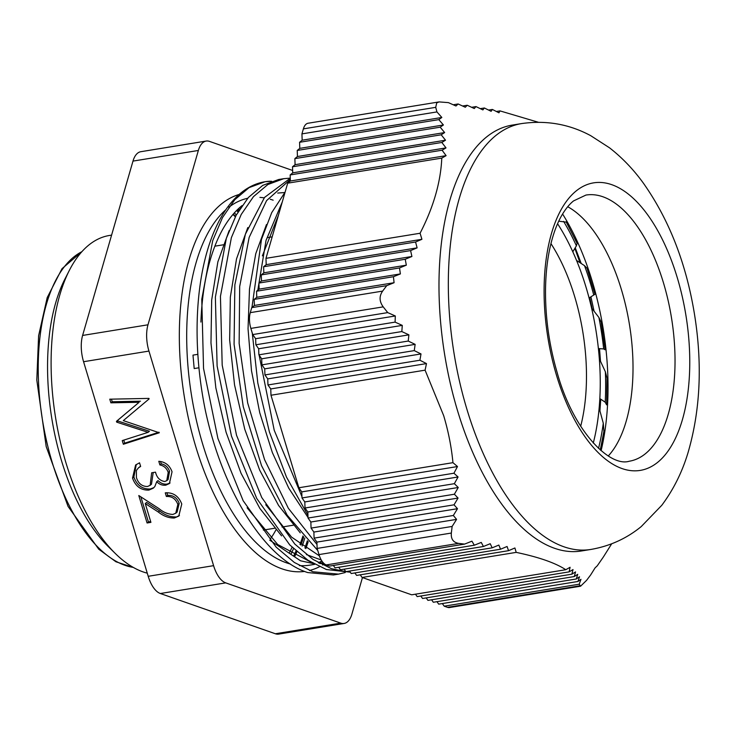 <?xml version="1.0" encoding="UTF-8"?>
<svg xmlns="http://www.w3.org/2000/svg" width="736" height="736" viewBox="0 0 736 736"><rect width="100%" height="100%" fill="white"/><g stroke="black" fill="none" stroke-linecap="round" stroke-linejoin="round"><path stroke-width="1.1" d="M611.69 543.784L603.327 557.06L597.246 565.828L595.102 567.852L590.668 574.917L586.564 580.364L580.584 586.206L449.53 607.54A16.183 7.765 -99.2 0 1 447.506 607.338L444.194 606.179L442.345 603.548M592.158 308.706L589.748 297.565M579.986 262.697L574.862 248.354M452.953 462.668L457.498 466.541L453.937 473.22L458.068 476.983L454.351 483.69L458.252 487.49L454.379 494.224L458.05 498.06L454.029 504.822L457.488 508.696L453.339 515.476L456.578 519.377L452.134 526.442L451.343 533.048C450.818 539.019 453.247 542.46 458.629 543.38L464.582 544.106L329.581 566.076L326.269 564.917A16.183 7.765 -99.2 0 1 318.992 554.585L317.133 548.421L316.903 542.11L314.097 538.136L313.876 532.064L311.07 528.089L310.85 522.017L308.044 518.043L307.823 511.98L305.017 507.996L304.796 501.934L301.99 497.95L301.769 491.887L298.853 487.756L270.986 395.241L425.086 370.162L443.679 415.656C448.362 431.36 451.453 447.037 452.953 462.668L298.853 487.756M420.072 233.257L265.972 258.336L287.693 183.181L441.784 158.102C440.717 182.197 433.476 207.258 420.072 233.257L421.921 239.301L415.564 242.006L417.119 247.857L410.596 250.599L411.912 256.487L405.232 259.247L406.327 265.172L399.51 267.95L400.384 273.921L393.429 276.718L394.082 282.716L386.731 285.651L382.628 291.097C379.077 296.222 379.27 301.475 383.208 306.866L387.725 312.607L252.715 334.576L255.631 338.707L255.852 344.779L258.658 348.754L258.879 354.826L261.685 358.8L261.906 364.872L264.712 368.846L264.932 374.918L267.729 378.893L267.959 384.965L270.756 388.939L270.986 395.241M252.715 334.576L250.856 328.403A16.183 7.765 -99.2 0 1 250.277 312.644L251.73 307.63L254.408 305.449L254.187 299.386L256.772 297.289L256.542 291.226L259.127 289.128L258.906 283.066L261.482 280.968L261.262 274.896L263.847 272.808L263.617 266.736L266.202 264.647L265.972 258.336M581.21 263.497L575.23 247.747M599.932 410.918L600.742 399.179M600.502 361.293L599.518 348.634M594.062 311.181L590.925 296.82M516.194 552.377C538.945 557.161 555.468 562.948 565.782 569.719L411.682 594.808L362.094 577.456L516.194 552.377L514.906 547.98L508.548 550.684L507.076 546.489L500.554 549.222L498.842 545.072L492.163 547.832L490.231 543.711L483.414 546.498L481.261 542.414L474.306 545.22L471.942 541.172L464.582 544.106M354.853 572.939L356.601 575.414L508.548 550.684M567.723 206.733A134.835 64.74 -99.2 0 1 575.681 212.005A134.835 64.74 -99.2 0 1 621.442 289.69A134.835 64.74 -99.2 0 1 614.164 448.426A134.835 64.74 -99.2 0 1 608.286 455.952M590.888 549.442L581.55 550.96A215.731 103.592 -99.2 0 1 457.488 410.513A215.731 103.592 -99.2 0 1 486.376 137.126A215.731 103.592 -99.2 0 1 512.238 125.102L521.576 123.584A215.731 103.592 -99.2 0 0 495.714 135.608A215.731 103.592 -99.2 0 0 466.826 408.995A215.731 103.592 -99.2 0 0 590.888 549.442C609.804 546.158 626.584 538.54 641.231 526.58L661.793 505.282C673.44 489.688 682.189 472.126 688.05 452.594C700.414 410.145 702.54 363.924 694.434 313.932C686.145 263.332 669.153 219.77 643.448 183.255C633.576 169.556 622.251 157.734 609.482 147.789L590.787 135.718C569.296 124.117 546.222 120.069 521.576 123.584M538.237 122.231L500.011 110.897L498.953 112.801L492.375 109.443L491.114 111.32L484.371 107.99L482.89 109.903L475.99 106.591L474.278 108.542L467.231 105.257L465.299 107.244L458.123 103.978L455.98 105.993L448.399 102.626L439.116 101.908L436.706 102.884L435.73 107.336L436.936 111.918L301.935 133.888L302.165 140.199L299.58 142.287L299.8 148.359L297.224 150.457L297.445 156.52L294.869 158.617L295.09 164.68L292.505 166.778L292.726 172.84L290.15 174.938L290.37 181.001L287.693 183.181M500.011 110.897L496.377 111.486M301.935 133.888L303.379 128.874A16.183 7.765 -99.2 0 1 308.062 123.243L439.116 101.908M565.782 569.719L570.087 567.281L569.112 571.872L573.022 569.563L571.881 574.181L575.561 571.909L574.264 576.555L577.723 574.319L576.279 578.993L579.517 576.794L577.944 581.477L438.702 604.146L436.963 601.662M576.279 578.993L433.32 602.26L431.572 599.785M574.264 576.555L427.938 600.374L426.19 597.899M571.881 574.181L422.556 598.488L420.808 596.013M569.112 571.872L417.165 596.602L415.463 594.191M360.244 574.825L362.094 577.456M349.471 571.053L351.219 573.528L500.554 549.222M344.089 569.167L345.837 571.651L492.163 547.832M338.707 567.29L340.446 569.765L483.414 546.498M333.362 565.46L335.064 567.879L474.306 545.22M577.944 581.477L580.962 579.315L579.204 584.209L580.584 586.206M579.204 584.209L444.194 606.179M453.339 515.476L314.097 538.136M456.578 519.377L316.903 542.11M452.134 526.442L317.133 548.421M393.429 276.718L254.187 299.386M394.082 282.716L254.408 305.449M386.731 285.651L251.73 307.63M458.123 103.978L453.238 104.77M467.231 105.257L462.604 106.012M475.99 106.591L471.629 107.3M484.371 107.99L480.295 108.652M492.375 109.443L488.584 110.06M399.51 267.95L256.542 291.226M400.384 273.921L256.772 297.289M406.327 265.172L259.127 289.128M405.232 259.247L258.906 283.066M411.912 256.487L261.482 280.968M410.596 250.599L261.262 274.896M417.119 247.857L263.847 272.808M415.564 242.006L263.617 266.736M421.921 239.301L266.202 264.647M454.029 504.822L311.07 528.089M457.488 508.696L313.876 532.064M458.05 498.06L310.85 522.017M454.379 494.224L308.044 518.043M458.252 487.49L307.823 511.98M454.351 483.69L305.017 507.996M458.068 476.983L304.796 501.934M453.937 473.22L301.99 497.95M457.498 466.541L301.769 491.887M299.58 142.287L438.822 119.628L441.839 117.466L302.165 140.199M441.839 117.466L436.936 111.918M255.852 344.779L395.094 322.12L395.306 315.974L255.631 338.707M395.306 315.974L387.725 312.607M297.224 150.457L440.183 127.181L443.412 124.982L299.8 148.359M443.412 124.982L438.822 119.628M294.869 158.617L441.195 134.798L444.645 132.563L297.445 156.52M444.645 132.563L440.183 127.181M292.505 166.778L441.839 142.471L445.519 140.199L295.09 164.68M445.519 140.199L441.195 134.798M290.15 174.938L442.097 150.208L446.007 147.899L292.726 172.84M446.007 147.899L441.839 142.471M441.784 158.102L446.099 155.655L290.37 181.001M446.099 155.655L442.097 150.208M258.879 354.826L401.838 331.559L402.27 325.386L258.658 348.754M402.27 325.386L395.094 322.12M261.906 364.872L408.232 341.053L408.885 334.843L261.685 358.8M408.885 334.843L401.838 331.559M264.932 374.918L414.258 350.612L415.141 344.365L264.712 368.846M415.141 344.365L408.232 341.053M267.959 384.965L419.906 360.226L421.01 353.942L267.729 378.893M421.01 353.942L414.258 350.612M425.086 370.162L426.484 363.593L270.756 388.939M426.484 363.593L419.906 360.226M562.58 214.001A181.893 87.345 -99.2 0 1 592.388 281.778A181.893 87.345 -99.2 0 1 601.1 450.68M550.951 243.616A136.988 65.78 -99.2 0 1 573.132 291.668A136.988 65.78 -99.2 0 1 580.676 426.291M566.14 221.83L577.107 243.377L576.398 245.824L572.801 251.786A164.496 78.991 80.8 0 0 557.575 223.716A164.496 78.991 -99.2 0 1 584.218 281.41A164.496 78.991 -99.2 0 1 593.28 443.054A164.496 78.991 80.8 0 0 599.159 408.075L603.281 423.2L603.897 431.36L600.282 449.981M271.676 181.258L265.052 181.728L249.053 187.643L234.784 199.695L222.474 217.626L212.713 240.635L201.774 299.304L203.541 368.432L217.911 438.472L243.156 500.71L276.156 547.133L294.363 562.47L312.818 571.752L338.505 574.126L345.239 572.534M338.505 574.126L333.436 574.954L307.749 572.571C265.273 559.342 222.649 491.464 205.326 410.265A199.548 95.818 -99.2 0 1 197.331 343.859A199.548 95.818 -99.2 0 1 264.886 181.755A199.548 95.818 -99.2 0 1 270.278 181.203M122.25 440.606L148.12 432.336L116.693 422.151L116.444 421.332L139.122 402.279L110.878 402.831L109.774 399.179L148.948 398.397L149.104 398.921L123.308 420.615L159.298 432.768L123.354 444.25L122.25 440.606M116.693 422.151L118.036 421.066L149.454 431.25L148.12 432.336M139.546 462.806L140.64 466.431L138.524 467.783L136.399 470.442L136.408 477.517C138.239 483.414 141.919 486.413 147.448 486.514L150.144 485.328L151.653 472.788L155.508 472.162C156.832 477.636 159.924 480.755 164.772 481.519L166.75 480.654L168.213 472.438C166.796 468.308 164.018 465.805 159.887 464.931L158.801 461.297C165.241 461.84 169.657 465.327 172.049 471.758L169.418 483.534L165.848 485.153C162.472 485.613 159.427 484.454 156.704 481.694L154.808 486.588L153.198 488.226L148.865 490.093C140.935 490.342 135.488 486.34 132.535 478.087L135.617 464.996L139.546 462.806M166.75 480.654L168.093 479.568L169.556 471.353L168.213 472.438M169.556 471.353C168.139 467.222 165.361 464.72 161.23 463.836L159.887 464.931M158.332 512.035L145.259 503.553L150.917 522.358L147.071 522.983L138.8 495.53L159.068 508.668C163.383 512.293 167.992 514.216 172.877 514.436L175.757 513.204L177.854 504.436C175.711 498.815 171.884 496.165 166.364 496.478L165.269 492.853C173.098 492.283 178.6 495.99 181.764 503.994L178.774 516.092L174.276 518.015C168.664 518.08 163.355 516.083 158.332 512.035L159.675 510.95L146.602 502.467L145.259 503.553M179.437 515.494L174.276 518.015M176.401 512.596L177.1 512.109L179.198 503.341C177.054 497.729 173.227 495.08 167.707 495.392L166.897 492.724M150.668 521.53L148.405 521.898L140.87 496.874M175.61 516.93C170.007 516.994 164.689 514.998 159.675 510.95M179.198 503.341L177.854 504.436M269.735 540.15L300.536 560.795L313.242 563.546M319.856 563.583L322.984 563.252M275.972 529.874A171.506 82.358 -99.2 0 1 270.885 538.209M147.264 573.16A171.506 82.358 -99.2 0 1 143.051 571.89A171.506 82.358 -99.2 0 1 115.488 553.665A171.506 82.358 -99.2 0 1 51.318 374.808A171.506 82.358 -99.2 0 1 69.368 270.342A171.506 82.358 -99.2 0 1 109.37 235.483L111.596 235.115M115.488 553.665L108.293 546.6A161.8 77.694 -99.2 0 1 47.757 377.872A161.8 77.694 -99.2 0 1 64.786 279.312L69.368 270.342M148.948 351.081L83.573 361.716A26.965 12.944 -99.2 0 1 82.607 335.441L147.982 324.797A26.965 12.944 80.8 0 0 148.948 351.081L213.587 565.662A26.965 12.944 80.8 0 0 225.722 582.875L160.356 593.52A26.965 12.944 -99.2 0 1 148.212 576.297L213.587 565.662M83.573 361.716L148.212 576.297M167.707 495.392L166.364 496.478M558.734 221.177L565.993 222.097M590.042 297.381L589.085 297.979A164.496 78.991 80.8 0 0 576.555 260.461L584.513 265.65L587.052 268.336L594.964 294.28L593.75 295.044A175.278 84.171 80.8 0 0 584.513 265.65M603.676 348.938L598.396 348.56A164.496 78.991 80.8 0 0 591.542 307.915L598.902 317.464L601.119 322.009L605.112 349.793L603.676 348.938A175.278 84.171 80.8 0 0 598.902 317.464M605.213 402.224L599.84 398.562A164.496 78.991 80.8 0 0 599.334 358.782L605.369 371.754L606.988 378.046L606.611 404.855L605.213 402.224A175.278 84.171 80.8 0 0 605.369 371.754M599.049 355.295L600.006 354.724M589.085 297.979L593.75 295.044M153.916 487.6L150.208 488.998C142.278 489.256 136.832 485.254 133.869 476.992L132.535 478.087M133.869 476.992L136.289 464.49M118.036 421.066L117.788 420.247L116.444 421.332M117.788 420.247L139.122 402.279M140.466 401.194L112.212 401.746L110.878 402.831M112.212 401.746L111.43 399.151M161.23 463.836L160.531 461.518M159.013 432.198L124.688 443.164L123.354 444.25M170.062 482.963L167.192 484.067C163.815 484.527 160.77 483.368 158.038 480.599L156.704 481.694M124.688 443.164L123.777 440.119M150.144 485.328L151.487 484.233L153.198 472.54M140.567 466.173L138.524 467.783M150.208 488.998L148.865 490.093M148.405 521.898L147.071 522.983M275.365 633.76L340.74 623.125A26.965 12.944 80.8 0 0 344.108 623.456L278.732 634.101A26.965 12.944 -99.2 0 1 275.365 633.76L160.356 593.52M82.607 335.441L132.986 161.101A26.965 12.944 -99.2 0 1 140.797 151.708L206.163 141.064A26.965 12.944 80.8 0 0 198.361 150.466L132.986 161.101M340.74 623.125L225.722 582.875M344.108 623.456A26.965 12.944 80.8 0 0 351.918 614.063L362.452 577.576M292.643 170.476L209.53 141.404A26.965 12.944 80.8 0 0 206.163 141.064M147.982 324.797L198.361 150.466M167.192 484.067L165.848 485.153M262.366 255.861L278.42 215.252M319.406 555.873L291.576 537.133L265.742 504.721M277.72 193.062L284.749 192.538M323.408 562.93L318.743 562.957M310.528 561.918L277.693 544.511L247.084 507.794M350.262 572.176L326.425 569.535L307.961 560.252L289.736 544.888L256.717 498.419L231.463 436.089L217.111 365.976L215.372 297.142L226.311 238.436L236.155 215.271L248.4 197.46L262.78 185.362L278.659 179.51L283.342 178.747M317.768 550.537L287.196 515.228L261.528 465.621L243.248 406.695L234.085 344.365L234.848 284.878L245.382 234.214L264.528 197.441L290.269 178.241M307.942 515.264L286.497 477.121L269.431 432.032L257.812 383.024L252.282 333.141M251.951 307.446L261.482 239.402L271.713 212.649L285.108 192.114M282.21 202.133L266.027 240.442L257.802 290.205M259.072 354.789L274.224 430.275L301.944 496.607M290.315 179.474L266.588 200.606L249.154 237.388L239.688 286.479L239.145 343.399L247.673 402.932L264.564 459.632L288.365 508.3L316.986 544.474M290.269 178.13L283.728 178.682L267.858 184.534L253.469 196.641L241.224 214.461L231.38 237.636L220.441 296.341L222.189 365.139L236.523 435.215L261.768 497.554L294.796 544.06L313.002 559.406L331.494 568.707L345.81 571.605M346.003 571.624L349.94 571.716M308.025 517.463L288.742 488.124L272.366 452.594L259.753 412.776L251.5 370.76L248.041 328.78L249.495 289.046L255.76 253.681L266.469 224.554M300.27 532.846L278.576 505.457L259.707 470.184L244.738 429.171L234.536 384.864L229.65 339.931L230.35 297.068L236.532 258.851L247.793 227.58M321.264 559.995L306.406 554.576M281.594 535.882L259.9 508.484L241.022 473.22L226.062 432.198L215.85 387.9L210.974 342.967L211.674 300.104L217.856 261.896L229.117 230.626M194.194 368.561L192.979 355.12L194.194 368.561L198.941 367.779M197.864 354.338L192.979 355.12M200.91 322.074A186.07 89.35 -99.2 0 1 242.043 205.602M318.992 554.585L451.343 533.048M458.629 543.38L326.269 564.917M250.277 312.644L382.628 291.097M383.208 306.866L250.856 328.403M663.467 282.845A134.835 64.74 -99.2 0 1 645.417 453.716A134.835 64.74 -99.2 0 1 629.252 461.233C609.684 467.397 573.289 431.084 557.17 372.618C549.166 345.156 545.284 317.446 545.523 289.496C545.726 274.767 547.133 261.188 549.764 248.768C552.626 235.511 556.554 224.508 561.559 215.74C565.322 209.226 569.314 204.286 573.537 200.919L585.93 195.068A134.835 64.74 -99.2 0 1 663.467 282.845M657.782 462.236A145.618 69.92 -99.2 0 1 556.582 375.553A145.618 69.92 -99.2 0 1 576.086 191.02A145.618 69.92 -99.2 0 1 677.276 277.702A145.618 69.92 -99.2 0 1 657.782 462.236M447.506 607.338L579.858 585.801M435.73 107.336L303.379 128.874M273.157 200.183A186.07 89.35 80.8 0 0 270.25 199.254M264.178 197.883A186.07 89.35 80.8 0 0 259.937 197.395M247.682 198.278A186.07 89.35 80.8 0 0 228.822 207.267M225.685 209.852A186.07 89.35 80.8 0 0 186.926 349.002A186.07 89.35 80.8 0 0 286.451 562.819A186.07 89.35 80.8 0 0 290.426 564.052M304.594 571.43A191.461 91.936 -99.2 0 1 281.98 568.836A191.461 91.936 -99.2 0 1 179.566 348.827A191.461 91.936 -99.2 0 1 239.044 194.497M299.34 565.579A186.07 89.35 80.8 0 0 309.7 565.156L314.668 564.346M318.421 562.773A186.07 89.35 80.8 0 0 322.028 561.2M307.354 540.758A221.858 106.536 -99.2 0 1 304.879 547.998M308.209 541.65A222.999 107.079 -99.2 0 1 305.817 548.633M304.833 538.071A219.567 105.432 -99.2 0 1 302.156 546.066M239.642 207.616A219.567 105.432 -99.2 0 1 240.258 208.288M238.197 208.932A213.854 102.69 -99.2 0 1 239.209 209.962M296.038 550.933A211.076 101.356 -99.2 0 1 293.839 555.689M302.956 535.964A212.216 101.899 -99.2 0 1 299.948 544.382M296.921 551.715A212.216 101.899 -99.2 0 1 294.851 556.214M236.569 210.524A211.076 101.356 -99.2 0 1 238.004 211.986M234.342 212.879A208.785 100.252 -99.2 0 1 236.348 214.921M292.091 547.244A203.062 97.511 -99.2 0 1 289.248 553.03M133.262 567.392A161.8 77.694 -99.2 0 1 124.964 565.312A161.8 77.694 -99.2 0 1 38.419 379.39A161.8 77.694 -99.2 0 1 81.88 251.684M598.534 448.399A175.278 84.171 80.8 0 0 603.281 423.2M576.398 245.824A175.278 84.171 80.8 0 0 563.601 221.38M232.935 214.47A203.062 97.511 -99.2 0 1 235.345 216.789M237.378 209.723A212.216 101.899 -99.2 0 1 238.602 210.965M303.738 536.857A213.854 102.69 -99.2 0 1 300.822 545.063M324.392 563.84A191.461 91.936 -99.2 0 1 322.561 564.99M319.424 566.748A191.461 91.936 -99.2 0 1 309.433 570.51M233.257 214.102A204.203 98.054 -99.2 0 1 234.885 215.676L233.266 214.084M293.526 548.614A208.785 100.252 -99.2 0 1 291.014 554.098M175.757 513.204L177.1 512.109M239.448 209.567L238.538 208.619M133.52 567.539L115.938 561.77L98.753 549.212L68.071 506.442L46.202 446.623L36.8 380.07L38.603 335.782L47.205 297.602L62.017 268.677L82.073 251.464M272.182 236.845L267.867 237.553M224.379 244.628L214.829 246.183M293.241 525.21L282.026 527.031M274.556 528.255L263.35 530.076M235.575 216.356L234.885 215.676M318.311 562.718L321.917 561.044"/></g></svg>
